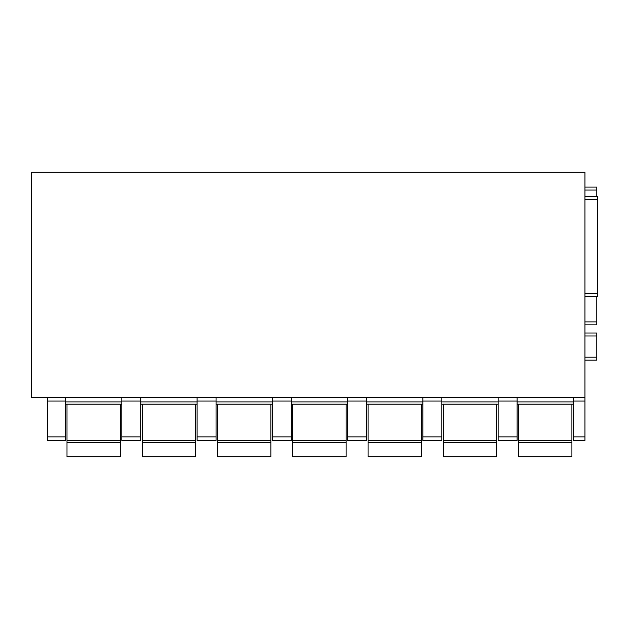 <?xml version="1.0" encoding="UTF-8"?>
<svg xmlns="http://www.w3.org/2000/svg" width="629" height="629" viewBox="0 0 629 629"><rect width="100%" height="100%" fill="white"/><g stroke="black" fill="none" stroke-linecap="round" stroke-linejoin="round"><path stroke-width="0.94" d="M597.55 196.72L584.954 196.72L597.55 196.72L597.55 296.424L584.954 296.424L597.55 296.424M584.954 397.465L31.45 397.465L31.45 172.267L584.954 172.267L584.954 440.434L573.404 440.434L573.404 436.888L584.954 436.888M517.101 404.132L573.404 404.132M517.101 436.888L517.101 440.434L498.137 440.434L498.137 401.011L517.101 401.011L517.101 436.888L498.137 436.888M498.137 397.465L498.137 401.011M441.841 397.465L441.841 436.888L422.877 436.888L422.877 440.434L441.841 440.434L441.841 436.888M517.101 397.465L517.101 401.011M441.841 404.132L498.137 404.132M422.877 397.465L422.877 436.888M366.573 397.465L366.573 436.888L347.609 436.888L347.609 440.434L366.573 440.434L366.573 436.888M347.609 397.465L347.609 436.888M291.313 397.465L291.313 436.888L272.349 436.888L272.349 440.434L291.313 440.434L291.313 436.888M272.349 397.465L272.349 436.888M216.054 397.465L216.054 436.888L197.089 436.888L197.089 440.434L216.054 440.434L216.054 436.888M197.089 397.465L197.089 436.888M140.786 397.465L140.786 436.888L121.822 436.888L121.822 440.434L140.786 440.434L140.786 436.888M121.822 397.465L121.822 436.888M65.526 397.465L65.526 436.888L47.749 436.888L47.749 440.434L65.526 440.434L65.526 436.888M47.749 397.465L47.749 436.888M366.573 404.132L422.877 404.132M291.313 404.132L347.609 404.132M216.054 404.132L272.349 404.132M140.786 404.132L197.089 404.132M65.526 404.132L121.822 404.132M573.404 397.465L573.404 436.888M584.954 360.134L596.811 360.134L596.811 333.016L584.954 333.016M584.954 321.906L596.811 321.906L596.811 324.871L584.954 324.871L596.811 324.871M596.811 321.906L596.811 296.424M596.811 196.72L596.811 187.088L584.954 187.088M67.004 442.651L120.343 442.651L120.343 456.733L67.004 456.733L67.004 404.132M120.343 404.132L120.343 442.651M142.272 442.651L195.603 442.651L195.603 456.733L142.272 456.733L142.272 404.132M195.603 404.132L195.603 442.651M217.532 442.651L270.871 442.651L270.871 456.733L217.532 456.733L217.532 404.132M270.871 404.132L270.871 442.651M292.792 442.651L346.131 442.651L346.131 456.733L292.792 456.733L292.792 404.132M346.131 404.132L346.131 442.651M368.059 442.651L421.391 442.651L421.391 456.733L368.059 456.733L368.059 404.132M421.391 404.132L421.391 442.651M443.319 442.651L496.658 442.651L496.658 456.733L443.319 456.733L443.319 404.132M496.658 404.132L496.658 442.651M518.587 442.651L571.918 442.651L571.918 456.733L518.587 456.733L518.587 404.132M571.918 404.132L571.918 442.651M584.954 199.676L597.55 199.676M584.954 293.46L597.55 293.46M517.101 401.915L573.404 401.915M498.137 401.915L441.841 401.915M422.877 401.011L441.841 401.011M65.526 401.011L47.749 401.011M121.822 401.915L65.526 401.915M140.786 401.011L121.822 401.011M197.089 401.915L140.786 401.915M216.054 401.011L197.089 401.011M272.349 401.915L216.054 401.915M291.313 401.011L272.349 401.011M347.609 401.915L291.313 401.915M366.573 401.011L347.609 401.011M422.877 401.915L366.573 401.915M573.404 401.011L584.954 401.011M584.954 440.434L573.404 440.434M584.954 357.17L596.811 357.17M584.954 335.98L596.811 335.98M584.954 190.052L596.811 190.052M120.343 440.434L67.004 440.434M195.603 440.434L142.272 440.434M270.871 440.434L217.532 440.434M346.131 440.434L292.792 440.434M421.391 440.434L368.059 440.434M496.658 440.434L443.319 440.434M571.918 440.434L518.587 440.434"/></g></svg>
